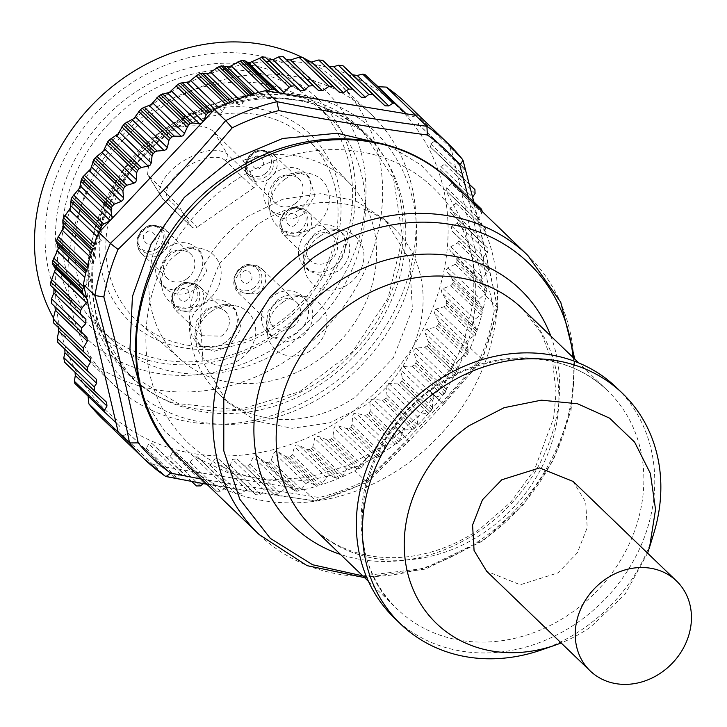 <?xml version="1.0" encoding="UTF-8"?>
<svg xmlns="http://www.w3.org/2000/svg" width="727" height="727" viewBox="0 0 727 727"><rect width="100%" height="100%" fill="white"/><g stroke="black" fill="none" stroke-linecap="round" stroke-linejoin="round"><path stroke-width="0.55" stroke-dasharray="3.63 2.73" d="M108.686 123.908A155.814 134.804 133.9 0 0 99.272 328.031A155.814 134.804 133.9 0 0 306.003 307.657A155.814 134.804 133.9 0 0 315.418 103.543A155.814 134.804 133.9 0 0 108.686 123.908M318.78 319.962L290.364 344.498A155.814 134.804 133.9 0 1 112.049 340.336A155.814 134.804 133.9 0 1 121.473 136.213A155.814 134.804 133.9 0 1 149.889 111.685A155.814 134.804 133.9 0 1 328.204 115.847A155.814 134.804 133.9 0 1 318.78 319.962M307.376 308.884A160.876 139.175 -46.1 0 1 95.401 331.294A160.876 139.175 -46.1 0 1 103.661 119.173A160.876 139.175 -46.1 0 1 315.645 96.764A160.876 139.175 -46.1 0 1 307.376 308.884M314.491 315.509A172.117 148.908 -46.1 0 1 87.703 339.491A172.117 148.908 -46.1 0 1 96.546 112.54A172.117 148.908 -46.1 0 1 323.342 88.567A172.117 148.908 -46.1 0 1 314.491 315.509M53.425 317.972A186.703 161.53 133.9 0 0 79.07 351.45A186.703 161.53 133.9 0 0 326.777 327.041A186.703 161.53 133.9 0 0 338.064 82.46A186.703 161.53 133.9 0 0 311.065 62.122M303.613 58.087A186.703 161.53 133.9 0 0 301.26 56.933M123.826 139.093A186.703 161.53 133.9 0 0 112.54 383.674A186.703 161.53 133.9 0 0 360.247 359.265A186.703 161.53 133.9 0 0 371.533 114.693A186.703 161.53 133.9 0 0 123.826 139.093M352.813 352.459C292.399 419.743 185.512 431.038 129.86 376.032C71.019 324.424 75.19 217.464 138.557 152.934C198.971 85.659 305.858 74.354 361.51 129.37C420.351 180.978 416.18 287.937 352.813 352.459M139.03 153.379L191.81 113.676L252.941 95.528L312.946 101.744L362.528 131.351L393.616 178.769L402.594 237.238L388.109 298.015L352.341 352.022L299.56 391.726L238.429 409.874L178.424 403.658L128.852 374.041L97.754 326.632L88.776 268.163L103.261 207.377L139.03 153.379M385.092 382.711A210.566 182.168 133.9 0 0 395.915 105.07A210.566 182.168 133.9 0 0 118.456 134.404A210.566 182.168 133.9 0 0 107.632 412.045A210.566 182.168 133.9 0 0 385.092 382.711M102.925 419.243A218.991 189.456 133.9 0 0 123.226 435.873L128.106 432.947L144.664 448.423L146.263 448.195L148.808 443.988L152.043 443.57L166.565 457.165L170.091 456.629L172.199 452.657L175.77 452.167L186.657 462.372L190.183 462.245L193.927 456.965L197.517 456.892L206.314 465.144L209.994 465.153L214.847 458.855L218.6 458.937L225.915 465.816L230.195 465.198L232.604 459.409L236.947 458.846L244.454 465.907A218.991 189.456 133.9 0 0 247.971 465.544L249.824 464.144L253.296 457.029L255.023 455.675L257.367 456.383L264.592 461.809L267.109 462.526A218.991 189.456 133.9 0 0 269.344 462.054L271.098 460.445L274.061 452.876L275.697 451.331L278.105 451.812L285.766 456.592L288.355 457.065A218.991 189.456 133.9 0 0 290.555 456.365L292.19 454.566L294.589 446.605L296.116 444.888L298.561 445.133L306.603 449.231L309.22 449.459A218.991 189.456 133.9 0 0 311.374 448.55L312.874 446.569L314.655 438.29L316.054 436.4L318.517 436.427L326.859 439.817L329.495 439.799A218.991 189.456 133.9 0 0 331.567 438.672L332.921 436.536L334.047 428.012L335.292 425.977L337.746 425.777L346.334 428.439L348.951 428.185A218.991 189.456 133.9 0 0 350.932 426.858L352.104 424.586L352.55 415.889L353.622 413.727L356.048 413.309L364.79 415.226L367.38 414.744A218.991 189.456 133.9 0 0 369.234 413.236L370.216 410.837L369.952 402.049L370.843 399.777L373.224 399.15L382.048 400.332L384.574 399.623A218.991 189.456 133.9 0 0 386.291 397.951L387.055 395.461L386.073 386.646L386.764 384.292L389.063 383.456L397.905 383.911L400.341 382.984A218.991 189.456 133.9 0 0 401.895 381.166L402.449 378.603L400.731 369.852L401.222 367.435L403.421 366.408L412.191 366.144L414.517 365.018A218.991 189.456 133.9 0 0 415.899 363.073L416.226 360.465L413.772 351.841L414.036 349.396L416.126 348.188L424.75 347.224L426.94 345.925A218.991 189.456 133.9 0 0 428.13 343.871L428.221 341.236L425.041 332.83L425.086 330.358L427.031 328.995L435.437 327.368L437.481 325.896A218.991 189.456 133.9 0 0 438.472 323.76L438.317 321.134L434.428 313.001L434.246 310.547L436.036 309.048L444.152 306.785L446.024 305.167A218.991 189.456 133.9 0 0 446.796 302.968L446.405 300.369L441.816 292.599L441.407 290.173L443.025 288.546L450.776 285.693L452.467 283.957A218.991 189.456 133.9 0 0 453.012 281.722L452.385 279.177L447.141 271.825L446.505 269.453L447.932 267.727L455.256 264.346L456.747 262.502A218.991 189.456 133.9 0 0 457.065 260.257L456.192 257.785L450.331 250.915L449.468 248.625L450.695 246.817L457.537 242.954L458.81 241.037A218.991 189.456 133.9 0 0 458.937 237.511L451.394 230.423L451.694 226.106L457.283 223.389L457.61 219.091L450.295 212.22L449.958 208.495L455.893 203.324L455.629 199.671L446.832 191.41L446.66 187.848L451.649 183.831L451.531 180.314L440.617 170.082L440.889 166.547L444.688 164.229L445.006 160.74L430.448 147.108L430.638 143.891L434.637 141.138L434.746 139.539L418.179 124.063L420.733 119.074A218.991 189.456 133.9 0 0 406.702 103.734M434.764 139.557L464.598 168.282L434.764 139.557M469.378 184.385L430.411 147.072L462.654 178.115L462.299 174.38L464.762 170.136L434.637 141.138M451.576 180.36L473.813 201.77L451.576 180.36M457.61 219.091L487.744 248.098L482.301 243.036L481.956 239.292L486.009 232.313L485.681 228.605L446.796 191.374L478.911 222.298L478.566 218.563L481.847 212.902L451.649 183.831M201.533 479.111L319.198 497.495L316.263 501.203L303.804 489.716L301.369 489.316L299.306 490.734A218.991 189.456 -46.1 0 1 296.934 491.234L294.735 490.834L289.691 487.399L286.638 486.899A3.371 2.917 -46.1 0 1 287.283 486.726A3.371 2.917 -46.1 0 1 289.328 487.154L257.367 456.383M316.799 501.176L367.153 482.555L366.399 481.801C367.562 483.146 367.38 482.619 365.863 480.229C387.609 459.491 407.211 439.79 424.677 421.124C442.207 402.522 460.654 381.711 480.02 358.675C482.528 360.001 483.091 360.119 481.719 359.011L470.278 347.997L457.083 362.046A3.371 2.917 -46.1 0 1 457.338 361.41A3.371 2.917 -46.1 0 1 458.991 359.774L465.58 356.394L435.437 327.368M388.454 145.4L420.688 164.775L446.451 191.846L464.353 225.161L473.413 262.892L473.141 303.005L463.553 343.317L445.169 381.63L418.997 415.862L385.901 444.542L348.088 465.498L307.675 477.557L266.927 480.038L228.124 472.804L193.446 456.265L164.82 431.338L143.864 399.423M385.21 219.845L355.812 200.87L320.362 193.718L282.821 199.171L247.389 216.628A120.446 104.197 133.9 0 0 218.136 393.371A120.446 104.197 133.9 0 0 355.966 396.588L393.298 357.993L412.418 309.193L409.537 259.875L385.21 219.845L394.343 228.632A120.446 104.197 133.9 0 0 256.513 225.415L219.181 264.01L200.061 312.81L202.942 362.128L227.26 402.158L256.667 421.133L292.118 428.285L329.658 422.832L365.09 405.375A120.446 104.197 133.9 0 0 394.343 228.632M485.818 295.898L485.254 293.508L479.893 298.497A3.371 2.917 -46.1 0 0 478.757 300.505A3.371 2.917 -46.1 0 0 479.093 302.596L482.528 308.203A3.371 2.917 -46.1 0 1 482.864 310.284A218.991 189.456 133.9 0 0 485.818 295.898L497.768 307.866L494.196 311.156L468.615 198.426M123.226 435.873L153.043 464.58A218.991 189.456 133.9 0 0 153.779 465.089L165.22 476.103M414.272 428.439L412.191 429.357L405.175 429.921L403.094 430.838L399.178 441.843A218.991 189.456 -46.1 0 1 397.078 443.552L394.934 444.252L388.009 444.079L385.873 444.779L380.875 455.484A218.991 189.456 -46.1 0 1 378.776 456.892L376.477 457.465L368.153 456.738L365.808 459.228L363.064 465.562L361.528 467.307A218.991 189.456 -46.1 0 1 359.32 468.506L356.83 468.797L366.008 458.782A3.371 2.917 -46.1 0 1 367.544 457.038A3.371 2.917 -46.1 0 1 368.153 456.738L395.324 427.812L394.261 426.813L428.848 389.981L443.634 404.203L482.474 359.756L481.719 359.011A218.991 189.456 133.9 0 0 497.259 306.912M354.967 470.787L356.83 468.797L350.478 467.197A3.371 2.917 -46.1 0 0 348.306 467.461A3.371 2.917 -46.1 0 0 346.615 469.06L343.017 475.585A3.371 2.917 -46.1 0 1 341.336 477.194A218.991 189.456 133.9 0 0 354.967 470.787L366.408 481.801A218.991 189.456 133.9 0 1 315.245 500.73M394.261 426.813L409.037 441.044L367.153 482.546M428.848 389.981L443.588 404.167L408.992 441.007L395.324 427.812M462.554 159.495L451.113 148.481L485.409 293.372L455.256 264.346M128.106 432.947L163.211 466.643L153.779 465.089M191.674 481.492L184.24 474.577L180.478 474.477L176.388 477.203L174.507 477.157L163.211 466.643L286.638 486.899L279.968 493.17L277.941 494.233A218.991 189.456 -46.1 0 1 274.27 494.614L268.89 489.598L264.446 490.071L260.448 494.324L256.013 494.796L250.606 489.753L246.835 489.662L240.11 494.151L236.339 494.051L229.605 487.781L225.833 487.681L220.381 491.316L216.619 491.225L207.913 483.119L203.333 483.646M289.328 487.154L301.369 489.316L306.012 483.646A3.371 2.917 -46.1 0 1 307.948 482.383A3.371 2.917 -46.1 0 1 310.065 482.583L278.105 451.812M303.804 489.716A218.991 189.456 133.9 0 0 318.172 485.772A3.371 2.917 -46.1 0 1 315.909 485.618L310.065 482.583M330.521 475.912A3.371 2.917 -46.1 0 0 328.368 475.94A3.371 2.917 -46.1 0 0 326.55 477.375L322.334 483.591A3.371 2.917 -46.1 0 1 320.371 485.082A218.991 189.456 133.9 0 0 339.046 478.175A3.371 2.917 -46.1 0 1 336.746 478.257L330.521 475.912L298.561 445.133M429.921 390.972L457.083 362.046L457.001 363.6L425.041 332.83M470.278 347.997A218.991 189.456 133.9 0 0 475.84 333.875A3.371 2.917 -46.1 0 1 474.295 335.801L467.988 339.818A3.371 2.917 -46.1 0 0 466.498 341.599A3.371 2.917 -46.1 0 0 466.389 343.78L468.461 350.15L468.352 352.331A218.991 189.456 -46.1 0 1 467.307 354.603L465.58 356.394M476.612 331.685A218.991 189.456 133.9 0 0 482.283 312.665A3.371 2.917 -46.1 0 1 480.92 314.718L474.985 319.317A3.371 2.917 -46.1 0 0 473.659 321.225A3.371 2.917 -46.1 0 0 473.777 323.37L476.548 329.395A3.371 2.917 -46.1 0 1 476.612 331.685L446.796 302.968M451.113 148.481A218.991 189.456 133.9 0 0 450.549 147.79L449.722 154.424L464.589 168.273L464.762 170.136M420.733 119.074L450.549 147.79M251.097 94.628A3.371 2.917 -46.1 0 1 253.359 94.783L259.203 97.818A3.371 2.917 -46.1 0 0 261.32 98.018A3.371 2.917 -46.1 0 0 263.256 96.755L267.899 91.084M230.223 102.225A3.371 2.917 -46.1 0 1 232.522 102.144L238.747 104.488A3.371 2.917 -46.1 0 0 240.901 104.461A3.371 2.917 -46.1 0 0 242.727 103.025L246.935 96.809A3.371 2.917 -46.1 0 1 248.898 95.319M212.438 111.604L218.791 113.203A3.371 2.917 -46.1 0 0 220.963 112.939A3.371 2.917 -46.1 0 0 222.653 111.34L226.251 104.815A3.371 2.917 -46.1 0 1 227.942 103.207M201.115 123.663A3.371 2.917 -46.1 0 0 201.724 123.372A3.371 2.917 -46.1 0 0 203.26 121.618L203.46 121.173M112.185 218.354A3.371 2.917 -46.1 0 1 111.931 218.991A3.371 2.917 -46.1 0 1 110.277 220.626L110.159 220.517M93.429 246.526A3.371 2.917 -46.1 0 1 94.973 244.599L101.28 240.582A3.371 2.917 -46.1 0 0 102.771 238.801A3.371 2.917 -46.1 0 0 102.889 236.629L100.862 230.414M84.014 286.892L89.376 281.903A3.371 2.917 -46.1 0 0 90.511 279.895A3.371 2.917 -46.1 0 0 90.175 277.805L86.74 272.198A3.371 2.917 -46.1 0 1 86.404 270.117M74.845 383.402L88.067 396.124M64.485 362.101L75.045 372.279M57.815 342.381L64.83 349.142M53.589 322.915L58.669 327.813M51.463 303.35L55.297 307.048M50.69 285.466L54.28 288.91M86.986 267.736A3.371 2.917 -46.1 0 1 88.349 265.682L94.283 261.084A3.371 2.917 -46.1 0 0 95.61 259.175A3.371 2.917 -46.1 0 0 95.491 257.031L92.72 251.006A3.371 2.917 -46.1 0 1 92.656 248.716M87.422 301.369A3.371 2.917 -46.1 0 0 87.549 300.724A3.371 2.917 -46.1 0 0 86.986 298.715L86.713 298.379M118.719 432.61L119.546 425.977L115.975 422.651M153.043 464.58L159.64 463.317M88.012 395.606L119.546 425.977M387.055 395.461L417.207 424.477L416.217 426.549A218.991 189.456 -46.1 0 1 414.281 428.439M417.207 424.477L418.034 417.416L419.016 415.353L421.024 414.226L428.049 412.936L397.905 383.911M402.449 378.603L432.592 407.629L431.82 409.755A218.991 189.456 -46.1 0 1 430.157 411.7L428.049 412.936M432.592 407.629L432.692 400.622L433.474 398.487L435.382 397.178L442.334 395.17L412.191 366.144M416.226 360.465L446.369 389.49L445.805 391.653A218.991 189.456 -46.1 0 1 444.333 393.734L442.334 395.17M446.369 389.49L445.733 382.62L446.296 380.448L448.077 378.967L454.893 376.25L424.75 347.224M428.221 341.236L458.364 370.261L458.028 372.442A218.991 189.456 -46.1 0 1 456.765 374.632L454.893 376.25M458.364 370.261L457.001 363.6M456.192 257.785L486.336 286.811L486.899 288.819A218.991 189.456 -46.1 0 1 486.563 291.209L485.409 293.372M486.336 286.811L482.283 281.685A3.371 2.917 -46.1 0 1 481.719 279.677A3.371 2.917 -46.1 0 1 481.847 279.032L487.69 271.98L457.537 242.954M451.694 226.106L483.546 256.767L483.337 261.184L488.753 266.227A218.991 189.456 -46.1 0 1 488.626 269.744L487.69 271.98M483.546 256.767L487.535 252.514L457.283 223.389M457.656 219.136L487.744 248.098L487.535 252.514M450.295 212.22L482.301 243.036L450.258 212.175M482.301 211.602L481.847 212.902M473.895 202.088L440.617 170.082M440.653 170.118L472.795 201.07L472.623 197.053M406.193 113.785L409.628 117.083L406.057 113.757M416.226 115.82L409.628 117.083M418.179 124.063L449.722 154.424M282.63 93.501A3.371 2.917 -46.1 0 1 281.985 93.674A3.371 2.917 -46.1 0 1 279.94 93.247L279.704 93.029M488.753 266.227L458.937 237.511M426.94 345.925L456.765 374.632L426.94 345.925M400.341 382.984L430.157 411.7L400.341 382.984M244.454 465.907L274.27 494.614M213.865 131.796L227.26 153.997A5.053 4.371 133.9 0 1 225.415 160.631L253.714 187.884A5.053 4.371 133.9 0 0 255.559 181.241L242.963 160.367L213.865 131.796C207.431 126.08 196.908 124.471 182.295 126.971C174.198 125.925 167.328 127.334 161.667 131.187C103.543 169.545 81.16 252.687 115.32 303.304C145.8 354.731 223.489 365.045 278.586 324.987C336.71 286.629 359.093 203.487 324.933 152.87C294.453 101.444 216.764 91.129 161.667 131.187C156.078 135.149 152.425 141.047 150.698 148.89L147.554 174.498L178.333 205.214A122.127 105.66 -46.1 0 0 180.887 359.729L138.493 322.27A124.544 107.75 -46.1 0 1 150.698 148.89M182.295 126.971A124.544 107.75 -46.1 0 1 311.147 142.955A124.544 107.75 -46.1 0 1 278.087 322.888A124.544 107.75 -46.1 0 1 138.493 322.27M242.963 160.367A122.127 105.66 -46.1 0 1 350.187 183.895A122.127 105.66 -46.1 0 1 317.772 360.347A122.127 105.66 -46.1 0 1 180.887 359.729M149.244 176.643L162.63 198.844L190.928 226.088L178.333 205.214M190.928 226.088A5.053 4.371 133.9 0 0 191.546 226.869A5.053 4.371 133.9 0 0 197.335 227.006L169.037 199.752A5.053 4.371 -46.1 0 1 163.248 199.625A5.053 4.371 -46.1 0 1 162.63 198.844A39.585 19.338 148.9 0 1 161.049 196.872A39.585 19.338 148.9 0 1 180.641 162.648C201.115 149.844 216.655 146.963 227.26 153.997L255.559 181.241M253.714 187.884L197.335 227.006M319.68 236.275A32.006 27.69 133.9 0 0 304.704 269.535A32.006 27.69 133.9 0 0 348.533 284.093A32.006 27.69 133.9 0 0 363.764 252.56A32.006 27.69 133.9 0 0 342.335 230.45A32.006 27.69 133.9 0 0 319.68 236.275M282.73 302.268A32.006 27.69 133.9 0 0 267.754 335.52A32.006 27.69 133.9 0 0 311.583 350.087A32.006 27.69 133.9 0 0 326.814 318.553A32.006 27.69 133.9 0 0 305.385 296.443A32.006 27.69 133.9 0 0 282.73 302.268M211.466 311.374A32.006 27.69 133.9 0 0 196.49 344.634A32.006 27.69 133.9 0 0 240.319 359.193A32.006 27.69 133.9 0 0 255.55 327.659A32.006 27.69 133.9 0 0 234.121 305.549A32.006 27.69 133.9 0 0 211.466 311.374M285.138 179.015A32.006 27.69 133.9 0 0 270.162 212.275A32.006 27.69 133.9 0 0 313.991 226.842A32.006 27.69 133.9 0 0 329.213 195.299A32.006 27.69 133.9 0 0 307.785 173.19A32.006 27.69 133.9 0 0 285.138 179.015M176.915 254.114A32.006 27.69 133.9 0 0 161.939 287.374A32.006 27.69 133.9 0 0 205.768 301.932A32.006 27.69 133.9 0 0 220.999 270.399A32.006 27.69 133.9 0 0 199.571 248.289A32.006 27.69 133.9 0 0 176.915 254.114M314.809 233.694L304.958 245.508L302.986 259.948L308.675 270.771L322.279 276.242L337.582 271.444A25.272 21.865 133.9 0 0 343.726 234.367A25.272 21.865 133.9 0 0 332.693 229.096A25.272 21.865 133.9 0 0 314.809 233.694M277.859 299.678L268.009 311.501L266.037 325.941L271.725 336.765L285.329 342.235L300.633 337.437A25.272 21.865 133.9 0 0 306.776 300.36A25.272 21.865 133.9 0 0 295.744 295.089A25.272 21.865 133.9 0 0 277.859 299.678M206.595 308.793L196.735 320.607L194.772 335.047L200.452 345.87L214.065 351.341L229.368 346.543L241.21 328.213L235.503 309.466L224.47 304.204L206.595 308.793M280.258 176.434A25.272 21.865 133.9 0 0 268.436 202.688A25.272 21.865 133.9 0 0 274.124 213.511A25.272 21.865 133.9 0 0 303.041 214.183L314.873 195.854L309.175 177.106L298.143 171.845L280.258 176.434M172.045 251.533A25.272 21.865 133.9 0 0 160.222 277.787A25.272 21.865 133.9 0 0 165.91 288.61A25.272 21.865 133.9 0 0 194.818 289.282L206.659 270.953L200.961 252.205L189.929 246.944L172.045 251.533M333.329 267.345A25.272 21.865 -46.1 0 1 304.413 266.673A25.272 21.865 -46.1 0 1 310.547 229.587A25.272 21.865 -46.1 0 1 339.464 230.268A25.272 21.865 -46.1 0 1 333.329 267.345M296.38 333.339A25.272 21.865 -46.1 0 1 267.463 332.657A25.272 21.865 -46.1 0 1 273.597 295.58A25.272 21.865 -46.1 0 1 302.514 296.252A25.272 21.865 -46.1 0 1 296.38 333.339M225.106 342.444A25.272 21.865 -46.1 0 1 196.19 341.772A25.272 21.865 -46.1 0 1 202.333 304.686A25.272 21.865 -46.1 0 1 231.25 305.367A25.272 21.865 -46.1 0 1 225.106 342.444M298.779 210.085A25.272 21.865 -46.1 0 1 269.862 209.412A25.272 21.865 -46.1 0 1 275.996 172.335A25.272 21.865 -46.1 0 1 304.913 173.008A25.272 21.865 -46.1 0 1 298.779 210.085M190.565 285.184A25.272 21.865 -46.1 0 1 161.648 284.511A25.272 21.865 -46.1 0 1 167.783 247.425A25.272 21.865 -46.1 0 1 196.699 248.107A25.272 21.865 -46.1 0 1 190.565 285.184M329.531 261.057A16.848 14.576 133.9 0 0 333.62 236.33A16.848 14.576 133.9 0 0 314.346 235.884A16.848 14.576 133.9 0 0 310.256 260.602A16.848 14.576 133.9 0 0 329.531 261.057M292.581 327.041A16.848 14.576 133.9 0 0 296.671 302.323A16.848 14.576 133.9 0 0 277.396 301.878A16.848 14.576 133.9 0 0 273.307 326.596A16.848 14.576 133.9 0 0 292.581 327.041M221.317 336.147A16.848 14.576 133.9 0 0 225.406 311.429A16.848 14.576 133.9 0 0 206.132 310.983L198.235 323.206L202.033 335.701L221.317 336.147M294.98 203.796A16.848 14.576 133.9 0 0 299.07 179.069A16.848 14.576 133.9 0 0 279.795 178.624A16.848 14.576 133.9 0 0 275.706 203.342A16.848 14.576 133.9 0 0 294.98 203.796M186.766 278.886A16.848 14.576 133.9 0 0 190.856 254.168A16.848 14.576 133.9 0 0 171.581 253.723A16.848 14.576 133.9 0 0 167.492 278.441A16.848 14.576 133.9 0 0 186.766 278.886M394.543 618.177A160.031 138.448 133.9 0 0 577.674 622.457A160.031 138.448 133.9 0 0 616.541 387.627M541.488 649.92A160.031 138.448 133.9 0 0 583.763 628.319A160.031 138.448 133.9 0 0 653.818 533.264M647.584 553.138L625.011 594.295L590.624 627.019A134.759 116.593 -46.1 0 1 561.117 642.932M573.112 481.438L585.698 502.157L587.198 527.675L577.302 552.929L557.982 572.903L520.214 584.762L486.654 571.24M355.385 354.949A168.455 145.736 133.9 0 0 365.563 134.286A168.455 145.736 133.9 0 0 142.074 156.305A168.455 145.736 133.9 0 0 131.887 376.977A168.455 145.736 133.9 0 0 355.385 354.949M139.784 154.269A176.879 153.024 133.9 0 0 130.696 387.491A176.879 153.024 133.9 0 0 363.764 362.846A176.879 153.024 133.9 0 0 372.851 129.633A176.879 153.024 133.9 0 0 139.784 154.269M365.863 480.229A212.747 184.058 -46.1 0 1 319.198 497.495M494.187 311.165A212.747 184.058 -46.1 0 1 480.02 358.675M165.156 476.049C217.4 486.399 267.409 494.614 315.182 500.667M442.834 403.403L481.656 358.947M366.344 481.737L408.238 440.244M497.195 306.849C487.862 259.866 476.294 210.721 462.49 159.44M288.355 457.065L318.172 485.772M290.555 456.365L320.371 485.082M309.22 449.459L339.046 478.175M311.374 448.55L341.19 477.257M453.012 281.722L482.837 310.438M446.024 305.167L475.84 333.875M452.467 283.957L482.283 312.665M263.256 96.755L258.739 92.402M259.203 97.818L254.75 93.529M253.359 94.783L252.687 94.137M218.791 113.203L214.801 109.359M222.653 111.34L218.627 107.469M226.251 104.815L225.634 104.215M232.522 102.144L231.895 101.535M238.747 104.488L234.557 100.462M242.727 103.025L238.492 98.945M246.935 96.809L246.28 96.182M430.638 143.891L462.299 174.38M444.969 160.703L469.324 184.149L445.006 160.74M475.076 193.491L444.688 164.229M440.889 166.547L472.605 197.081M446.66 187.848L478.566 218.563M486.009 232.313L455.893 203.324M449.958 208.495L481.956 239.292M483.373 261.211L451.431 230.459M458.81 241.037L488.626 269.744M450.695 246.817L482.655 277.596M482.283 281.685L450.331 250.915M457.065 260.257L486.881 288.964M456.747 262.502L486.563 291.209M447.932 267.727L479.893 298.497M479.093 302.596L447.141 271.825M452.385 279.177L482.528 308.203M480.92 314.718L450.776 285.693M443.025 288.546L474.985 319.317M473.777 323.37L441.816 292.599M446.405 300.369L476.548 329.395M474.295 335.801L444.152 306.785M436.036 309.048L467.988 339.818M466.389 343.78L434.428 313.001M438.317 321.134L468.461 350.15M438.472 323.76L468.288 352.468M437.481 325.896L467.307 354.603M427.031 328.995L458.991 359.774M428.13 343.871L457.955 372.578M416.126 348.188L448.077 378.967M445.733 382.62L413.772 351.841M415.899 363.073L445.715 391.789M414.517 365.018L444.333 393.734M403.421 366.408L435.382 397.178M432.692 400.622L400.731 369.852M401.895 381.166L431.72 409.883M389.063 383.456L421.024 414.226M102.889 236.629L98.845 232.74M101.28 240.582L97.2 236.666M94.973 244.599L94.346 243.99M86.74 272.198L86.059 271.544M90.175 277.805L85.632 273.434M89.376 281.903L84.768 277.46M418.034 417.416L386.073 386.646M384.574 399.623L414.39 428.33M386.291 397.951L416.108 426.658M412.191 429.357L382.048 400.332M405.175 429.921L373.224 399.15M401.913 432.819L369.952 402.049M400.359 439.862L370.216 410.837M367.38 414.744L397.196 443.452M369.234 413.236L399.05 441.952M394.934 444.252L364.79 415.226M388.009 444.079L356.048 413.309M384.51 446.66L352.55 415.889M382.248 453.603L352.104 424.586M348.951 428.185L378.776 456.892M350.932 426.858L380.748 455.575M376.477 457.465L346.334 428.439M369.707 456.547L337.746 425.777M366.008 458.782L334.047 428.012M363.064 465.562L332.921 436.536M329.495 439.799L359.32 468.506M331.567 438.672L361.392 467.388M357.002 468.842L326.859 439.817M350.478 467.197L318.517 436.427M346.615 469.06L314.655 438.29M343.017 475.585L312.874 446.569M336.746 478.257L306.603 449.231M326.55 477.375L294.589 446.605M322.334 483.591L292.19 454.566M315.909 485.618L285.766 456.592M306.012 483.646L274.061 452.876M301.242 489.471L271.098 460.445M267.109 462.526L296.934 491.234M269.344 462.054L299.16 490.77M294.735 490.834L264.592 461.809M285.257 487.799L253.296 457.029M279.968 493.17L249.824 464.144M247.971 465.544L277.787 494.251M236.947 458.846L268.89 489.598M264.446 490.071L232.604 459.409M230.195 465.198L260.448 494.324M256.013 494.796L225.915 465.816M218.6 458.937L250.606 489.753M246.835 489.662L214.847 458.855M209.994 465.153L240.11 494.151M236.339 494.051L206.314 465.144M197.517 456.892L229.605 487.781M225.833 487.681L193.927 456.965M190.183 462.245L220.381 491.316M216.619 491.225L186.657 462.372M175.77 452.167L207.913 483.119M203.905 483.191L172.199 452.657M170.091 456.629L200.479 485.89M196.472 485.963L166.565 457.165M152.043 443.57L184.24 474.577M180.478 474.477L148.808 443.988M146.263 448.195L176.388 477.203M174.507 477.157L144.664 448.423M106.615 402.285L74.418 371.279M96.473 379.34L64.321 348.387M90.357 358.102L58.269 327.214M86.967 337.364L54.961 306.549L86.995 337.392M85.895 319.189L53.962 288.437L85.931 319.217M88.349 265.682L87.676 265.037M89.984 256.94L94.283 261.084M95.491 257.031L91.239 252.941M92.084 250.397L92.72 251.006M225.415 160.631A34.532 16.875 -31.1 0 0 184.749 168.182A34.532 16.875 -31.1 0 0 169.037 199.752M390.526 447.532A176.879 153.024 -46.1 0 1 166.419 415.59A176.879 153.024 -46.1 0 1 231.077 183.259A176.879 153.024 -46.1 0 1 455.184 215.201A176.879 153.024 -46.1 0 1 390.526 447.532M451.249 181.705A193.718 167.601 -46.1 0 1 404.203 465.98A193.718 167.601 -46.1 0 1 182.522 460.8M259.121 534.554A193.718 167.601 133.9 0 0 480.801 539.725A193.718 167.601 133.9 0 0 527.847 255.459M303.65 236.139A16.848 14.576 133.9 0 0 307.739 211.421A16.848 14.576 133.9 0 0 288.465 210.966L280.577 223.189L284.375 235.684L303.65 236.139M287.41 210.421C292.926 205.668 299.397 206.595 306.821 213.193C309.393 223.153 307.521 229.868 301.223 233.322C295.698 238.074 289.228 237.147 281.803 230.55C279.232 220.581 281.104 213.874 287.41 210.421M299.533 231.15A13.577 11.75 133.9 0 0 304.504 213.311A13.577 11.75 133.9 0 0 287.292 210.857A13.577 11.75 133.9 0 0 282.33 228.696A13.577 11.75 133.9 0 0 299.533 231.15M289.11 214.765C294.508 208.495 302.677 222.026 295.126 224.743C289.728 231.013 281.558 217.482 289.11 214.765M257.631 293.399A16.848 14.576 133.9 0 0 261.729 268.672A16.848 14.576 133.9 0 0 242.445 268.227L234.557 280.449L238.356 292.945L257.631 293.399M241.391 267.681C246.907 262.929 253.378 263.856 260.802 270.453C263.374 280.413 261.511 287.12 255.204 290.573C249.679 295.335 243.209 294.408 235.793 287.81C233.222 277.841 235.085 271.135 241.391 267.681M253.405 288.265A13.459 11.65 133.9 0 0 258.33 270.58A13.459 11.65 133.9 0 0 241.273 268.145A13.459 11.65 133.9 0 0 236.348 285.829A13.459 11.65 133.9 0 0 253.405 288.265M243.082 272.052C248.389 265.9 256.413 279.186 248.997 281.858C243.69 288.019 235.666 274.724 243.082 272.052M195.436 311.238A16.848 14.576 133.9 0 0 199.525 286.511A16.848 14.576 133.9 0 0 180.251 286.065L172.354 298.288L176.161 310.783L195.436 311.238M179.187 285.52C184.713 280.767 191.183 281.694 198.607 288.292C201.179 298.252 199.307 304.958 193 308.412C187.484 313.173 181.014 312.247 173.589 305.649C171.018 295.68 172.881 288.973 179.187 285.52M191.319 306.249A13.577 11.75 133.9 0 0 196.281 288.41A13.577 11.75 133.9 0 0 179.078 285.956A13.577 11.75 133.9 0 0 174.116 303.795A13.577 11.75 133.9 0 0 191.319 306.249M180.887 289.864C186.294 283.594 194.454 297.125 186.912 299.842C181.505 306.112 173.344 292.581 180.887 289.864M269.108 178.878A16.848 14.576 133.9 0 0 273.198 154.16A16.848 14.576 133.9 0 0 253.914 153.706A16.848 14.576 133.9 0 0 249.824 178.424A16.848 14.576 133.9 0 0 269.108 178.878M252.86 153.161C258.376 148.408 264.855 149.335 272.271 155.932C274.842 165.892 272.979 172.608 266.673 176.061C261.147 180.814 254.677 179.887 247.262 173.29C244.69 163.33 246.553 156.614 252.86 153.161M264.992 173.889A13.577 11.75 133.9 0 0 269.953 156.051A13.577 11.75 133.9 0 0 252.742 153.597A13.577 11.75 133.9 0 0 247.78 171.436A13.577 11.75 133.9 0 0 264.992 173.889M254.559 157.505C259.966 151.234 268.127 164.765 260.584 167.492C255.177 173.753 247.016 160.222 254.559 157.505M160.885 253.977A16.848 14.576 133.9 0 0 164.974 229.25A16.848 14.576 133.9 0 0 145.7 228.805A16.848 14.576 133.9 0 0 141.611 253.523A16.848 14.576 133.9 0 0 160.885 253.977M144.646 228.26C150.162 223.507 156.632 224.434 164.057 231.032C166.628 240.991 164.765 247.698 158.459 251.151C152.934 255.913 146.463 254.986 139.039 248.389C136.467 238.42 138.339 231.713 144.646 228.26M156.768 248.988A13.577 11.75 133.9 0 0 161.739 231.15A13.577 11.75 133.9 0 0 144.528 228.696A13.577 11.75 133.9 0 0 139.566 246.535A13.577 11.75 133.9 0 0 156.768 248.988M146.345 232.604C151.743 226.333 159.913 239.865 152.361 242.582C146.963 248.852 138.793 235.321 146.345 232.604M573.049 357.439A188.784 163.33 -46.1 0 1 482.873 540.179L424.45 568.432L362.737 575.866M550.793 336.01A163.939 141.838 -46.1 0 1 480.656 530.265A163.939 141.838 -46.1 0 1 340.49 554.437M312.365 527.357A151.607 131.16 133.9 0 0 485.854 531.41A151.607 131.16 133.9 0 0 522.668 308.939L541.379 333.257L552.811 363.109L556.037 392.862L553.656 417.934L534.454 469.815L510.917 501.975L480.829 528.275C426.349 566.242 356.684 569.005 312.365 527.357M434.164 386.709A151.607 131.16 133.9 0 0 397.351 609.181A151.607 131.16 133.9 0 0 570.831 613.234A151.607 131.16 133.9 0 0 607.654 390.762A151.607 131.16 133.9 0 0 434.164 386.709M99.272 328.031L112.049 340.336M315.418 103.543L328.204 115.847M79.07 351.45L112.54 383.674M338.064 82.46L371.533 114.693M362.528 131.351L365.563 134.286C311.656 78.825 204.042 89.012 142.883 157.105C80.079 221.208 75.635 326.141 131.887 376.977L128.852 374.041M316.263 501.203L206.922 484.291M497.768 308.439L482.474 359.747M474.358 203.96L497.768 307.866M483.337 261.184L451.394 230.423M106.651 402.313L74.436 371.306M96.5 379.367L64.349 348.406M90.384 358.129L58.296 327.232M147.554 174.498L163.248 199.625L191.546 226.869M350.187 183.895L311.147 142.955M218.136 393.371L227.26 402.158M302.986 259.948L304.704 269.535M332.693 229.096L342.335 230.45M266.037 325.941L267.754 335.52M295.744 295.089L305.385 296.443M194.772 335.047L196.49 344.634M224.47 304.195L234.121 305.549M268.436 202.688L270.162 212.275M298.143 171.836L307.785 173.19M160.222 277.787L161.939 287.374M189.929 246.935L199.571 248.289M308.666 270.771L304.413 266.673M343.726 234.367L339.464 230.268M271.725 336.765L267.463 332.657M306.776 300.36L302.514 296.252M200.452 345.87L196.19 341.772M235.503 309.466L231.25 305.367M274.124 213.511L269.862 209.412M309.175 177.106L304.913 173.008M165.91 288.61L161.648 284.511M200.961 252.205L196.699 248.107M310.256 260.602L284.375 235.684C280.84 231.949 279.341 227.678 279.886 222.88C279.713 219.327 282.24 215.147 287.456 210.339C291.136 205.968 297.897 206.332 307.739 211.421L333.62 236.33M273.307 326.596L238.356 292.945C234.821 289.21 233.322 284.939 233.867 280.14C233.694 276.587 236.22 272.407 241.446 267.6C245.117 263.229 251.878 263.592 261.729 268.672L296.671 302.323M202.033 335.701L176.161 310.783C172.617 307.039 171.127 302.777 171.663 297.979C171.499 294.426 174.026 290.246 179.242 285.438C182.913 281.067 189.674 281.431 199.525 286.511L225.406 311.429M275.706 203.342L249.824 178.424C246.289 174.689 244.79 170.418 245.335 165.62C245.163 162.066 247.689 157.886 252.914 153.079C256.586 148.708 263.347 149.071 273.198 154.16L299.07 179.069M167.492 278.441L141.611 253.523C138.075 249.788 136.576 245.517 137.121 240.719C136.949 237.166 139.475 232.985 144.7 228.178C148.372 223.807 155.133 224.17 164.974 229.25L190.856 254.168M364.545 577.601L425.559 569.059L482.81 540.979L523.131 504.883L553.338 460.191L571.068 410.355L574.848 359.174M368.462 581.373L397.351 609.181C337.41 556.428 356.412 438.554 435.173 387.337C491.025 347.361 566.578 349.442 607.654 390.762L578.765 362.946"/><path stroke-width="1.09" d="M301.26 56.933A186.703 161.53 133.9 0 0 90.348 106.869A186.703 161.53 133.9 0 0 53.425 317.972M311.065 62.122A186.703 161.53 133.9 0 0 303.613 58.087M468.615 198.426L459.827 165.229L463.008 160.249L462.554 159.495A218.991 189.456 133.9 0 0 447.968 143.464L406.702 103.734A218.991 189.456 133.9 0 0 386.4 87.104L378.085 86.722L364.918 74.517L362.755 74.19L357.13 75.435L352.822 74.817L342.89 65.648L338.409 65.257L333.648 66.675L329.204 66.33L322.688 60.332L318.68 60.005L311.538 62.004L307.585 61.731L302.905 57.442L299.042 57.251L290.446 59.941L286.656 59.823L283.157 56.633L278.559 56.951L272.97 59.669L268.445 60.05L265.173 57.069A218.991 189.456 133.9 0 0 261.656 57.433L249.734 62.613L247.98 62.477L244.39 60.541L242.518 60.459A218.991 189.456 133.9 0 0 240.292 60.923L229.06 66.957L221.281 65.912A218.991 189.456 133.9 0 0 219.081 66.611L208.649 73.409L200.407 73.518A218.991 189.456 133.9 0 0 198.262 74.436L188.711 81.887L180.132 83.178A218.991 189.456 133.9 0 0 178.06 84.305L169.473 92.311L160.676 94.792A218.991 189.456 133.9 0 0 158.704 96.118L151.143 104.561L142.247 108.232A218.991 189.456 133.9 0 0 140.393 109.741L133.922 118.51L125.062 123.354A218.991 189.456 133.9 0 0 123.345 125.026L117.992 133.995L109.286 139.993A218.991 189.456 133.9 0 0 107.732 141.81L103.543 150.852L95.11 157.959A218.991 189.456 133.9 0 0 93.728 159.904L90.721 168.9L82.687 177.061A218.991 189.456 133.9 0 0 81.497 179.106L79.67 187.929L72.146 197.081A218.991 189.456 133.9 0 0 71.155 199.216L70.519 207.74L63.603 217.809A218.991 189.456 133.9 0 0 62.831 220.008L63.349 228.124L57.16 239.019A218.991 189.456 133.9 0 0 56.615 241.255L58.26 248.834L52.889 260.475A218.991 189.456 133.9 0 0 52.562 262.72L52.789 264.564L55.025 267.945L55.288 269.662L50.817 281.94A218.991 189.456 133.9 0 0 50.69 285.466L80.515 314.173A218.991 189.456 -46.1 0 1 80.642 310.656L81.578 308.421L51.435 279.395M386.4 87.104L416.226 115.82A218.991 189.456 133.9 0 0 415.49 115.311L426.931 126.334L427.349 134.977C380.103 128.743 330.594 120.618 278.832 110.604L276.905 101.707L265.464 90.684A218.991 189.456 133.9 0 0 251.097 94.628L221.281 65.912M219.081 66.611L248.898 95.319A218.991 189.456 133.9 0 0 230.223 102.225L200.407 73.518M227.933 103.207A218.991 189.456 133.9 0 0 214.301 109.613L225.752 120.637L232.167 127.87C212.657 150.753 194.136 171.508 176.616 190.11C159.149 208.767 139.611 228.542 118.019 249.425L110.431 243.427L98.99 232.404L203.46 121.173L206.204 114.839L207.74 113.094A218.991 189.456 -46.1 0 1 209.949 111.894L212.438 111.604L214.301 109.613M103.843 296.934C117.274 347.77 128.724 396.415 138.203 442.87L129.606 442.943L118.156 431.92L86.713 298.379L83.451 284.502L94.892 295.525L103.843 296.934A212.747 184.058 -46.1 0 1 118.019 249.425M206.922 484.291L166.029 476.548L170.691 473.123L201.533 479.111M143.864 399.423L129.906 350.041L132.423 296.498L151.171 243.918L184.349 197.353L229.923 160.585L282.685 138.475L337.364 133.232L388.454 145.4M166.029 476.539L165.22 476.103A218.991 189.456 133.9 0 1 144.191 458.973L165.456 476.303M212.438 111.604L203.46 121.173M86.395 270.117A218.991 189.456 133.9 0 0 83.451 284.502M98.99 232.404A218.991 189.456 133.9 0 0 93.429 246.526L63.603 217.809M62.831 220.008L92.656 248.716A218.991 189.456 133.9 0 0 86.986 267.736L57.16 239.019M118.156 431.92A218.991 189.456 133.9 0 0 118.719 432.61L88.894 403.903A218.991 189.456 133.9 0 0 102.925 419.243L144.191 458.973A218.991 189.456 133.9 0 1 129.606 442.943M406.057 113.757L282.63 93.501L289.301 87.231L291.327 86.168A218.991 189.456 -46.1 0 1 294.998 85.786L300.378 90.802L304.822 90.33L308.821 86.077L313.255 85.604L318.662 90.648L322.434 90.748L329.158 86.249L332.93 86.349L339.663 92.62L343.435 92.72L348.887 89.085L352.65 89.176L361.355 97.282L365.363 97.209L368.789 94.51L372.797 94.437L385.028 105.824L388.8 105.924L392.88 103.198L394.761 103.243L406.057 113.757L415.49 115.311M279.586 93.001L267.899 91.084L269.962 89.666A218.991 189.456 -46.1 0 1 272.334 89.167L274.533 89.566L279.586 93.001L282.63 93.501M265.464 90.684L267.899 91.084M121.918 126.898L152.061 155.923L153.052 153.851A218.991 189.456 -46.1 0 1 154.996 151.961L157.077 151.043L164.093 150.48L132.132 119.71M152.061 155.923L151.234 162.984L150.253 165.056L148.244 166.174L141.22 167.464L111.077 138.439M112.185 218.354L110.904 210.139L111.24 207.958A218.991 189.456 -46.1 0 1 112.503 205.768L114.375 204.151L121.191 201.434L122.981 199.952L123.535 197.789L122.899 190.91L123.463 188.747A218.991 189.456 -46.1 0 1 124.935 186.666L126.934 185.231L133.886 183.222L135.795 181.914L136.576 179.778L136.676 172.772L137.448 170.645A218.991 189.456 -46.1 0 1 139.111 168.7L141.22 167.464M201.115 123.663L199.561 123.854L167.601 93.083M164.093 150.48L166.174 149.562L167.355 147.581L168.909 140.538L170.091 138.557A218.991 189.456 -46.1 0 1 172.19 136.849L174.335 136.149L181.259 136.322L183.395 135.622L188.393 124.917A218.991 189.456 -46.1 0 1 190.628 123.417L192.791 122.936L199.561 123.854M100.862 230.414L100.917 228.069A218.991 189.456 -46.1 0 1 101.962 225.797L103.688 224.007L73.545 194.99M109.841 220.854L103.688 224.007M88.012 395.606L88.894 403.903M75.045 372.279L75.299 375.532L74.381 381.257L74.845 383.402L104.652 412.1M64.83 349.142L64.957 352.786L63.812 357.657L64.485 362.101L94.328 390.844M58.269 327.214L58.805 331.121L57.224 338.418L57.815 342.381L87.713 371.179M54.961 306.549L55.325 310.302L53.153 319.089L53.589 322.915L83.55 351.768M53.962 288.437L53.88 292.972L51.481 298.761L51.463 303.35L86.967 337.364L87.313 341.108L83.26 348.088L83.614 351.823L53.589 322.915M52.789 264.564L82.933 293.59L82.369 291.582A218.991 189.456 -46.1 0 1 82.705 289.192L83.859 287.029L53.716 258.012M82.933 293.59L86.713 298.379M115.975 422.651L104.67 412.118L104.506 410.264L74.381 381.257M87.422 301.369L81.578 308.421M80.515 314.173L85.931 319.217L85.722 323.633L81.733 327.886L51.481 298.761M51.444 303.332L81.524 332.303L81.733 327.886M83.614 351.823L90.384 358.129M90.357 358.102L90.702 361.837L87.422 367.498L57.224 338.418M87.422 367.498L87.74 371.206L57.787 342.362M87.776 371.233L96.5 379.367M96.473 379.34L96.664 383.32L94.192 386.909L63.812 357.657M94.192 386.909L94.392 390.899L64.458 362.082M94.392 390.899L106.651 402.313M106.615 402.285L106.969 406.02L104.506 410.264M203.333 483.646L200.479 485.89L196.472 485.963L191.674 481.492M481.528 209.194L473.813 201.77L481.528 209.194L482.301 211.602M481.492 209.167L473.895 202.088M472.623 197.053L475.076 193.491L474.904 189.529L469.378 184.385M378.085 86.722L406.193 113.785M265.173 57.069L294.998 85.786M112.503 205.768L82.687 177.061L112.503 205.768M649.62 546.968L653.818 533.264A160.031 138.448 133.9 0 0 622.621 393.48L616.541 387.627A160.031 138.448 133.9 0 0 433.41 383.347A160.031 138.448 133.9 0 0 394.543 618.177L400.632 624.039A160.031 138.448 133.9 0 0 541.488 649.92L555.037 645.212A134.759 116.593 -46.1 0 1 411.973 586.607A134.759 116.593 -46.1 0 1 469.142 425.668L504.111 407.693L541.351 400.168L577.583 403.767L609.608 418.17L634.607 442.098L650.383 473.459L655.536 509.473L649.62 546.968L647.584 553.138M622.621 393.48A160.031 138.448 133.9 0 0 439.499 389.209A160.031 138.448 133.9 0 0 400.632 624.039M561.117 642.932A134.759 116.593 -46.1 0 1 555.037 645.212M590.115 670.848L486.654 571.24L474.068 550.521L472.577 525.003L482.474 499.749L501.794 479.775L539.552 467.924L573.112 481.438L676.573 581.055A62.331 53.925 -46.1 0 1 661.434 672.511A62.331 53.925 -46.1 0 1 626.165 684.38A62.331 53.925 -46.1 0 1 590.115 670.848A62.331 53.925 -46.1 0 1 605.246 579.392A62.331 53.925 -46.1 0 1 640.523 567.533A62.331 53.925 -46.1 0 1 676.573 581.055M198.262 74.436L228.078 103.143M276.905 101.707A218.991 189.456 133.9 0 0 225.752 120.637M225.688 120.573C189.702 163.43 151.261 204.36 110.368 243.363M170.691 473.123A212.747 184.058 -46.1 0 1 138.203 442.87M427.349 134.977A212.747 184.058 -46.1 0 1 459.827 165.229M232.167 127.87A212.747 184.058 -46.1 0 1 278.832 110.604M110.431 243.427A218.991 189.456 133.9 0 0 94.892 295.525M94.828 295.462C108.632 346.752 120.2 395.888 129.542 442.879M462.717 159.676L447.968 143.464A218.991 189.456 133.9 0 0 426.931 126.325M426.867 126.271C379.094 120.209 329.086 112.003 276.851 101.644M56.615 241.255L86.431 269.962M258.739 92.402L231.295 65.984M268.027 90.93L237.883 61.904M254.75 93.529L227.242 67.048M252.687 94.137L223.216 65.757M151.234 162.984L119.273 132.214M123.345 125.026L153.161 153.742M125.062 123.354L154.878 152.07M157.077 151.043L126.934 122.018M167.355 147.581L135.395 116.811M168.909 140.538L138.766 111.513M142.247 108.232L172.072 136.949M140.393 109.741L170.218 138.448M174.335 136.149L144.182 107.123M181.259 136.322L149.299 105.551M184.758 133.741L152.806 102.97M187.021 126.798L156.878 97.772M160.676 94.792L190.492 123.508M158.704 96.118L188.52 124.826M192.791 122.936L162.648 93.91M203.142 121.5L171.299 90.848M206.204 114.839L176.061 85.822M180.132 83.178L209.949 111.894M178.06 84.305L207.877 113.012M212.266 111.558L182.113 82.542M214.801 109.359L186.83 82.433M218.627 107.469L190.692 80.57M225.634 104.215L196.108 75.79M231.895 101.535L202.379 73.118M234.557 100.462L206.786 73.718M238.492 98.945L210.766 72.246M246.28 96.182L216.782 67.784M242.518 60.459L272.334 89.167M240.292 60.923L270.108 89.639M274.533 89.566L244.39 60.541M279.704 93.029L247.98 62.477M284.012 92.602L252.06 61.831M289.301 87.231L259.157 58.205M261.656 57.433L291.482 86.149M268.445 60.05L300.378 90.802M304.822 90.33L272.97 59.669M278.559 56.951L308.821 86.077M313.255 85.604L283.157 56.633M286.656 59.823L318.662 90.648M322.434 90.748L290.446 59.941M299.042 57.251L329.158 86.249M332.93 86.349L302.905 57.442M307.585 61.731L339.663 92.62M343.435 92.72L311.538 62.004M318.68 60.005L348.887 89.085M352.65 89.176L322.688 60.332M329.204 66.33L361.355 97.282M365.363 97.209L333.648 66.675M338.409 65.257L368.789 94.51M372.797 94.437L342.89 65.648M352.822 74.817L385.028 105.824M388.8 105.924L357.13 75.435M362.755 74.19L392.88 103.198M394.761 103.243L364.918 74.517M148.244 166.174L116.284 135.395M109.286 139.993L139.111 168.7M107.732 141.81L137.548 170.518M136.676 172.772L106.524 143.746M136.576 179.778L104.615 149.008M133.886 183.222L101.934 152.443M126.934 185.231L96.791 156.214M93.728 159.904L123.554 188.611M95.11 157.959L124.935 186.666M122.899 190.91L92.756 161.885M123.535 197.789L91.584 167.01M121.191 201.434L89.23 170.663M114.375 204.151L84.232 175.125M81.497 179.106L111.313 207.822M110.904 210.139L80.752 181.114M112.267 216.8L80.306 186.03M110.159 220.517L78.316 189.856M100.808 230.25L70.655 201.225M98.845 232.74L70.928 205.85M71.155 199.216L100.98 227.933M72.146 197.081L101.962 225.797M97.2 236.666L69.319 209.812M94.346 243.99L64.83 215.574M86.059 271.544L56.597 243.172M85.632 273.434L58.215 247.035M84.768 277.46L57.415 251.124M75.299 375.532L106.969 406.02M64.957 352.786L96.664 383.32M58.805 331.121L90.702 361.837M83.26 348.088L53.153 319.089M55.325 310.302L87.313 341.108M53.88 292.972L85.722 323.633M50.817 281.94L80.642 310.656M54.652 272.034L86.613 302.805M86.74 298.479L55.025 267.945M52.562 262.72L82.387 291.436M52.889 260.475L82.705 289.192M87.676 265.037L58.196 236.657M62.322 230.314L89.984 256.94M91.239 252.941L63.531 226.261M62.577 221.98L92.084 250.397M451.249 181.705C396.206 126.68 298.07 124.617 227.56 175.28C128.434 239.592 103.289 389.781 182.522 460.8A193.718 167.601 -46.1 0 1 229.568 176.534A193.718 167.601 -46.1 0 1 451.249 181.705L527.847 255.459A193.718 167.601 133.9 0 0 306.167 250.279A193.718 167.601 133.9 0 0 259.121 534.554L307.094 565.661L364.545 577.601M362.737 575.866L312.619 564.752L270.335 538.389L239.783 499.213L223.78 450.822L223.789 397.678L239.819 344.671L270.389 296.671L312.692 258.112A188.784 163.33 -46.1 0 1 573.049 357.439M340.49 554.437A163.939 141.838 -46.1 0 1 253.95 434.137A163.939 141.838 -46.1 0 1 332.866 285.311A163.939 141.838 -46.1 0 1 550.793 336.01M578.765 362.946L522.668 308.939A151.607 131.16 133.9 0 0 349.187 304.886A151.607 131.16 133.9 0 0 312.365 527.357L368.462 581.373M463.008 160.249L474.358 203.96M104.67 412.118L74.826 383.383M182.522 460.8L259.121 534.554M574.848 359.174L560.753 302.223L527.847 255.459"/></g></svg>
